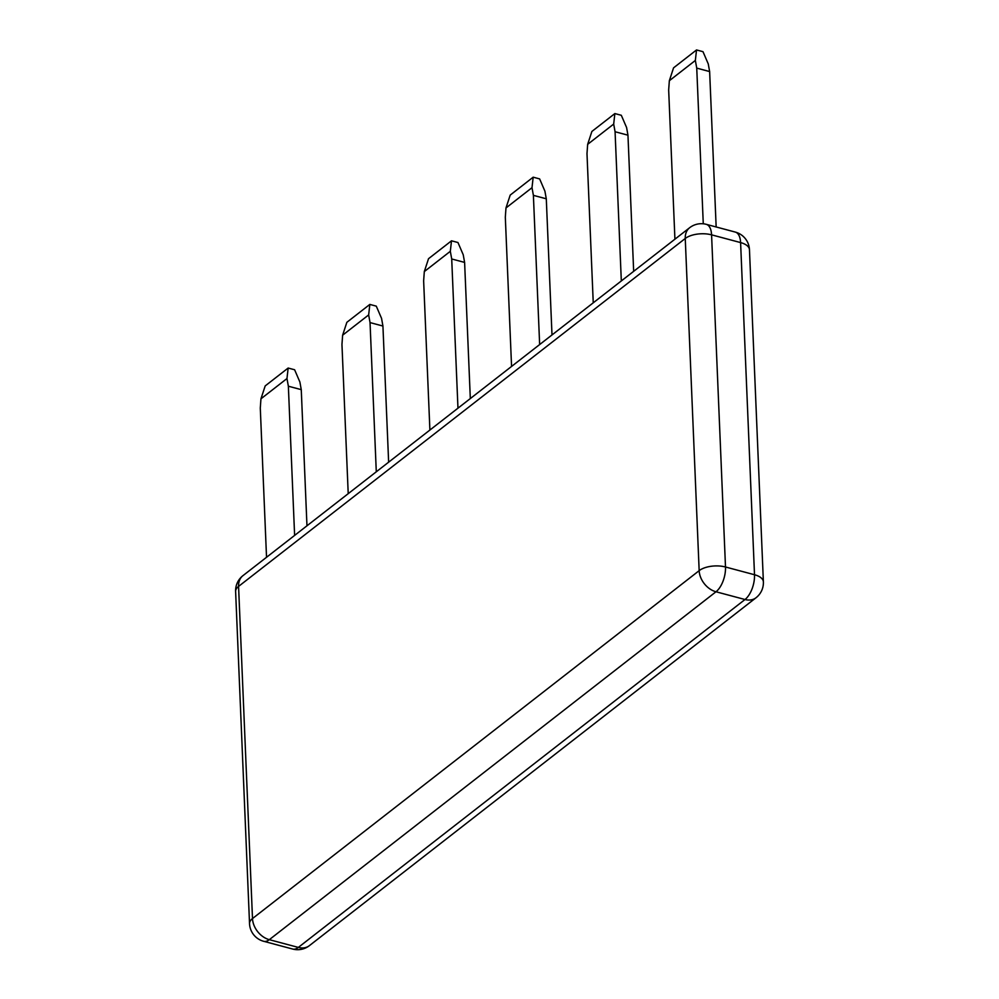 <?xml version="1.0" encoding="UTF-8"?>
<svg xmlns="http://www.w3.org/2000/svg" width="999" height="999" viewBox="0 0 999 999"><rect width="100%" height="100%" fill="white"/><g stroke="black" fill="none" stroke-linecap="round" stroke-linejoin="round"><path stroke-width="1.5" d="M716.158 226.973L709.64 71.566L708.254 63.899L702.984 51.673L696.528 49.95L673.563 67.845L669.342 80.719L668.668 89.997L674.924 239.186M627.959 135.177L615.072 131.743L613.686 124.076L614.86 113.574L621.303 115.285L626.585 127.51L627.959 135.177L633.666 271.316M546.291 198.801L533.391 195.354L532.005 187.687L533.179 177.185L539.635 178.908L544.905 191.134L546.291 198.801L551.997 334.94M464.61 262.412L451.71 258.978L450.324 251.311L451.498 240.809L457.954 242.52L463.224 254.745L464.61 262.412L470.317 398.551M382.929 326.036L370.042 322.59L368.656 314.922L369.83 304.42L376.273 306.144L381.556 318.369L382.929 326.036L388.636 462.175M301.261 389.647L288.361 386.213L286.975 378.546L288.149 368.044L294.605 369.755L299.875 381.98L301.261 389.647L306.968 525.786M288.149 368.044L265.185 385.926L260.951 398.813L260.289 408.079L266.533 557.28M288.361 386.213L294.618 535.402M369.83 304.42L346.853 322.315L342.632 335.189L341.958 344.468L348.214 493.656M370.042 322.59L376.286 471.79M451.498 240.809L428.534 258.691L424.313 271.578L423.638 280.844L429.895 430.045M451.71 258.978L457.967 408.166M533.179 177.185L510.214 195.08L505.981 207.954L505.319 217.233L511.563 366.421M533.391 195.354L539.647 344.555M614.86 113.574L591.883 131.456L587.662 144.343L586.987 153.609L593.244 302.809M615.072 131.743L621.316 280.931M703.271 223.788L696.74 68.119L709.64 71.566M696.74 68.119L695.354 60.452L696.528 49.95M286.975 378.546L260.951 398.813M368.656 314.922L342.632 335.189M450.324 251.311L424.313 271.578M532.005 187.687L505.981 207.954M613.686 124.076L587.662 144.343M695.354 60.452L669.342 80.719M689.635 227.735A19.093 19.093 0 0 1 706.293 224.338A19.093 9.291 -75.1 0 1 711.575 234.84L740.596 242.582A19.093 9.016 177.6 0 1 749.462 249.738L763.386 581.893A19.093 9.016 177.6 0 0 754.507 574.737L725.499 566.995A19.093 9.291 -75.1 0 1 715.996 591.77A19.093 14.036 52.1 0 1 699.163 570.654A19.093 9.016 -2.4 0 1 725.499 566.995L711.575 234.84A19.093 9.016 -2.4 0 0 685.252 238.486A19.093 14.036 -127.9 0 1 689.635 227.735L242.969 575.636A19.093 14.036 -127.9 0 0 238.574 586.401L252.497 918.556L699.163 570.654L685.252 238.486L238.574 586.401A19.093 9.016 177.6 0 0 235.614 591.495L249.538 923.663A19.093 19.093 0 0 0 263.699 941.308A19.093 9.291 -75.1 0 0 269.318 939.672L715.996 591.77L745.004 599.512L298.339 947.414A19.093 9.291 104.9 0 1 292.707 949.05A19.093 19.093 0 0 0 309.365 945.666A19.093 14.036 -127.9 0 1 298.339 947.414L269.318 939.672A19.093 14.036 52.1 0 1 252.497 918.556A19.093 9.016 177.6 0 0 249.538 923.663M763.386 581.893A19.093 19.093 0 0 1 756.031 597.752A19.093 14.036 -127.9 0 1 745.004 599.512A19.093 9.291 104.9 0 0 754.507 574.737L740.596 242.582A19.093 9.291 104.9 0 0 735.301 232.08L706.293 224.338M242.969 575.636A19.093 19.093 0 0 0 235.614 591.495M749.462 249.738A19.093 19.093 0 0 0 735.301 232.08M756.031 597.752L309.365 945.666M263.699 941.308L292.707 949.05"/></g></svg>
